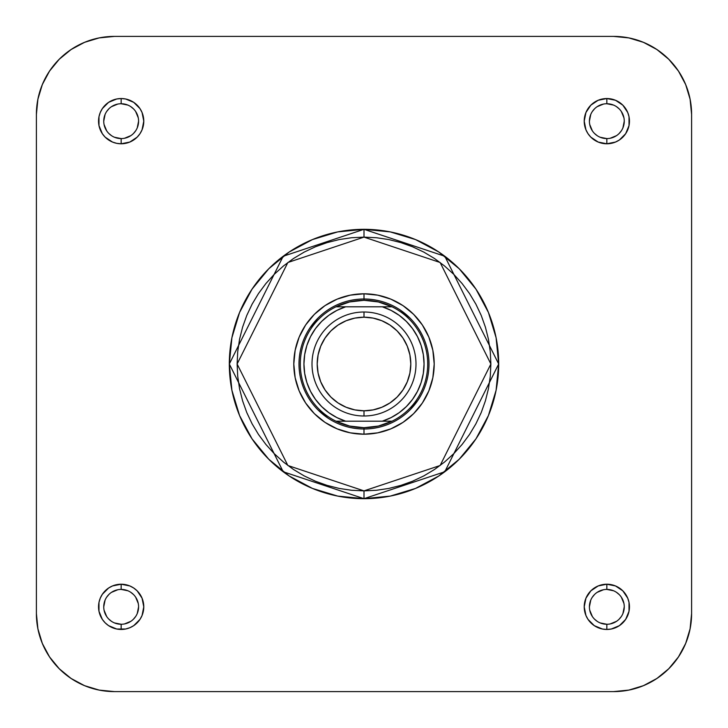 <?xml version="1.0" encoding="UTF-8"?>
<svg xmlns="http://www.w3.org/2000/svg" width="728" height="728" viewBox="0 0 728 728"><rect width="100%" height="100%" fill="white"/><g stroke="black" fill="none" stroke-linecap="round" stroke-linejoin="round"><path stroke-width="1.09" d="M114.396 36.4L99.181 37.901L114.396 36.4L613.604 36.4L628.819 37.901L643.452 42.333L656.938 49.55L668.75 59.25L678.451 71.062L685.667 84.548L690.099 99.181L691.6 114.396L690.099 99.181L691.6 114.396L691.6 613.604L690.099 628.819L685.667 643.452L678.451 656.938L668.75 668.75L656.938 678.451L643.452 685.667L628.819 690.099L613.604 691.6L628.819 690.099L613.604 691.6L114.396 691.6L99.181 690.099L84.548 685.667L71.062 678.451L59.25 668.75L49.55 656.938L42.333 643.452L37.901 628.819L36.4 613.604L37.901 628.819L36.4 613.604L36.4 114.396L37.901 99.181L42.333 84.548L49.55 71.062L59.25 59.25L71.062 49.55L84.548 42.333L99.181 37.901L114.396 36.4L613.604 36.4L628.819 37.901L613.604 36.4A77.996 77.996 0 0 1 691.6 114.396L690.099 99.181L691.6 114.396L691.6 613.604L690.099 628.819L691.6 613.604A77.996 77.996 0 0 1 613.604 691.6L628.819 690.099L613.604 691.6L114.396 691.6L99.181 690.099L114.396 691.6A77.996 77.996 0 0 1 36.4 613.604L36.4 114.396L37.901 99.181L36.4 114.396A77.996 77.996 0 0 1 114.396 36.4L99.181 37.901L114.396 36.4M121.157 138.584L121.157 143.78A22.623 22.623 0 0 1 98.544 121.157A22.623 22.623 0 0 1 121.157 98.544L116.744 98.972L108.59 102.348L102.348 108.59L100.264 112.503L98.972 116.744L98.972 125.571L102.348 133.725L105.169 137.155L112.503 142.06L116.744 143.343L121.157 143.78L129.821 142.06L137.155 137.155L139.967 133.725L142.06 129.821L143.78 121.157L142.06 112.503L139.967 108.59L133.725 102.348L125.571 98.972L121.157 98.544L121.157 103.74A17.417 17.417 0 0 0 103.74 121.157A17.417 17.417 0 0 0 121.157 138.584L121.157 138.584A17.417 17.417 0 0 0 138.584 121.157A17.417 17.417 0 0 0 121.157 103.74L121.157 98.544A22.623 22.623 0 0 1 143.78 121.157A22.623 22.623 0 0 1 121.157 143.78L121.157 138.584A17.417 17.417 0 0 1 103.74 121.157A17.417 17.417 0 0 1 121.157 103.74A17.417 17.417 0 0 1 138.584 121.157A17.417 17.417 0 0 1 121.157 138.584L114.496 137.255M121.157 624.26L121.157 629.456A22.623 22.623 0 0 1 98.544 606.843A22.623 22.623 0 0 1 121.157 584.22L112.503 585.94L108.59 588.033L102.348 594.275L100.264 598.179L98.972 602.429L98.972 611.256L102.348 619.41L105.169 622.831L108.59 625.652L116.744 629.028L125.571 629.028L129.821 627.736L133.725 625.652L139.967 619.41L142.06 615.497L143.78 606.843L142.06 598.179L137.155 590.845L133.725 588.033L129.821 585.94L121.157 584.22L121.157 589.416A17.417 17.417 0 0 0 103.74 606.843A17.417 17.417 0 0 0 121.157 624.26L121.157 624.26A17.417 17.417 0 0 0 138.584 606.843A17.417 17.417 0 0 0 121.157 589.416L121.157 584.22A22.623 22.623 0 0 1 143.78 606.843A22.623 22.623 0 0 1 121.157 629.456L121.157 624.26A17.417 17.417 0 0 1 103.74 606.843A17.417 17.417 0 0 1 121.157 589.416A17.417 17.417 0 0 1 138.584 606.843A17.417 17.417 0 0 1 121.157 624.26L114.496 622.931M606.843 624.26L606.843 629.456A22.623 22.623 0 0 1 584.22 606.843A22.623 22.623 0 0 1 606.843 584.22L598.179 585.94L590.845 590.845L585.94 598.179L584.22 606.843L585.94 615.497L588.033 619.41L594.275 625.652L602.429 629.028L606.843 629.456L611.256 629.028L619.41 625.652L625.652 619.41L629.028 611.256L629.028 602.429L627.736 598.179L622.831 590.845L615.497 585.94L606.843 584.22L606.843 589.416A17.417 17.417 0 0 0 589.416 606.843A17.417 17.417 0 0 0 606.843 624.26L606.843 624.26A17.417 17.417 0 0 0 624.26 606.843A17.417 17.417 0 0 0 606.843 589.416L606.843 584.22A22.623 22.623 0 0 1 629.456 606.843A22.623 22.623 0 0 1 606.843 629.456L606.843 624.26A17.417 17.417 0 0 1 589.416 606.843A17.417 17.417 0 0 1 606.843 589.416A17.417 17.417 0 0 1 624.26 606.843A17.417 17.417 0 0 1 606.843 624.26L600.172 622.931M606.843 138.584L606.843 143.78A22.623 22.623 0 0 1 584.22 121.157A22.623 22.623 0 0 1 606.843 98.544L598.179 100.264L590.845 105.169L585.94 112.503L584.22 121.157L585.94 129.821L588.033 133.725L590.845 137.155L598.179 142.06L606.843 143.78L615.497 142.06L619.41 139.967L625.652 133.725L629.028 125.571L629.028 116.744L627.736 112.503L622.831 105.169L615.497 100.264L606.843 98.544L606.843 103.74A17.417 17.417 0 0 0 589.416 121.157A17.417 17.417 0 0 0 606.843 138.584L606.843 138.584A17.417 17.417 0 0 0 624.26 121.157A17.417 17.417 0 0 0 606.843 103.74L606.843 98.544A22.623 22.623 0 0 1 629.456 121.157A22.623 22.623 0 0 1 606.843 143.78L606.843 138.584A17.417 17.417 0 0 1 589.416 121.157A17.417 17.417 0 0 1 606.843 103.74A17.417 17.417 0 0 1 624.26 121.157A17.417 17.417 0 0 1 606.843 138.584L600.172 137.255M364 434.197L363.982 429.001L364 434.197L377.696 432.851L390.863 428.856L403.003 422.367L413.641 413.641L422.367 403.003L428.856 390.863L432.851 377.696L434.197 364L432.851 350.305L428.856 337.137L422.367 324.997L413.641 314.36L403.003 305.633L390.863 299.144L377.696 295.149L364 293.803A70.197 70.197 0 0 1 434.197 364A70.197 70.197 0 0 1 364 434.197A70.197 70.197 0 0 1 293.803 364A70.197 70.197 0 0 1 364 293.803L350.305 295.149L337.137 299.144L324.997 305.633L314.36 314.36L305.633 324.997L299.144 337.137L295.149 350.305L293.803 364L295.149 377.696L299.144 390.863L305.633 403.003L314.36 413.641L324.997 422.367L337.137 428.856L350.305 432.851L364 434.197M364 298.999L364 293.803L364 298.999A65.001 65.001 0 0 0 298.999 364A65.001 65.001 0 0 0 364 429.001L364 427.7A63.7 63.7 0 0 1 335.963 306.797A63.7 63.7 0 0 1 364 300.3L364 298.999A65.001 65.001 0 0 1 429.001 364A65.001 65.001 0 0 1 364 429.001A65.001 65.001 0 0 1 298.999 364A65.001 65.001 0 0 1 364 298.999L364 300.3A63.7 63.7 0 0 1 392.037 421.203A63.7 63.7 0 0 1 364 427.7L364.018 429.001A65.001 65.001 0 0 0 429.001 364A65.001 65.001 0 0 0 364 298.999M364 490.881L287.869 465.501L237.119 364L287.869 262.499L364 237.119L364 229.32L283.192 256.256L229.32 364L283.192 471.744L364 498.68L364 490.881L351.56 490.272L339.248 488.442L327.172 485.412L315.442 481.226L304.186 475.903L293.511 469.496L283.511 462.08L274.283 453.717L265.92 444.49L258.504 434.489L252.097 423.814L246.774 412.558L242.588 400.828L239.558 388.752L237.728 376.44L237.119 364L237.728 351.56L239.558 339.248L242.588 327.172L246.774 315.442L252.097 304.186L258.504 293.511L265.92 283.511L274.283 274.283L283.511 265.92L293.511 258.504L304.186 252.097L315.442 246.774L327.172 242.588L339.248 239.558L351.56 237.728L364 237.119L376.44 237.728L388.752 239.558L400.828 242.588L412.558 246.774L423.814 252.097L434.489 258.504L444.49 265.92L453.717 274.283L462.08 283.511L469.496 293.511L475.903 304.186L481.226 315.442L485.412 327.172L488.442 339.248L490.272 351.56L490.881 364L490.272 376.44L488.442 388.752L485.412 400.828L481.226 412.558L475.903 423.814L469.496 434.489L462.08 444.49L453.717 453.717L444.49 462.08L434.489 469.496L423.814 475.903L412.558 481.226L400.828 485.412L388.752 488.442L376.44 490.272L364 490.881L364 498.68A134.68 134.68 0 0 1 229.32 364A134.68 134.68 0 0 1 364 229.32L337.728 231.904L312.458 239.576L289.18 252.015L268.769 268.769L252.015 289.18L239.576 312.458L231.904 337.728L229.32 364L231.904 390.272L239.576 415.542L252.015 438.82L268.769 459.231L289.18 475.985L312.458 488.424L337.728 496.096L364 498.68L390.272 496.096L415.542 488.424L438.82 475.985L459.231 459.231L475.985 438.82L488.424 415.542L496.096 390.272L498.68 364L496.096 337.728L488.424 312.458L475.985 289.18L459.231 268.769L438.82 252.015L415.542 239.576L390.272 231.904L364 229.32A134.68 134.68 0 0 1 498.68 364A134.68 134.68 0 0 1 364 498.68L444.808 471.744L498.68 364L444.808 256.256L364 229.32L364 237.119L440.131 262.499L490.881 364L440.131 465.501L364 490.881M400.091 309.946L409.964 318.036M418.054 400.091L409.964 409.964M327.909 418.054L318.036 409.964M309.946 327.909L318.036 318.036M111.484 135.645L108.845 133.479M106.679 130.84L104.077 124.561M103.74 121.167L105.069 114.496M106.67 111.484L108.845 108.845M111.475 106.679L117.763 104.077M121.157 103.74L127.828 105.069M130.831 106.67L133.479 108.845M135.645 111.475L138.247 117.763M138.584 121.157L137.255 127.828M135.645 130.831L133.479 133.479M130.84 135.645L124.561 138.247M111.484 621.33L108.845 619.155M106.679 616.525L104.077 610.237M103.74 606.843L105.069 600.172M106.67 597.169L108.845 594.521M111.475 592.355L117.763 589.753M121.157 589.416L127.828 590.745M130.831 592.355L133.479 594.521M135.645 597.16L138.247 603.439M138.584 606.834L137.255 613.504M135.645 616.516L133.479 619.155M130.84 621.321L124.561 623.923M597.169 621.33L594.521 619.155M592.355 616.525L589.753 610.237M589.416 606.843L590.745 600.172M592.355 597.169L594.521 594.521M597.16 592.355L603.439 589.753M606.843 589.416L613.504 590.745M616.516 592.355L619.155 594.521M621.321 597.16L623.923 603.439M624.26 606.834L622.931 613.504M621.33 616.516L619.155 619.155M616.525 621.321L610.237 623.923M597.169 135.645L594.521 133.479M592.355 130.84L589.753 124.561M589.416 121.167L590.745 114.496M592.355 111.484L594.521 108.845M597.16 106.679L603.439 104.077M606.843 103.74L613.504 105.069M616.516 106.67L619.155 108.845M621.321 111.475L623.923 117.763M624.26 121.157L622.931 127.828M621.33 130.831L619.155 133.479M616.525 135.645L610.237 138.247M364 415.997L364 410.801A46.801 46.801 0 0 1 317.199 364A46.801 46.801 0 0 1 364 317.199L364 312.003A51.997 51.997 0 0 0 312.003 364A51.997 51.997 0 0 0 364 415.997A51.997 51.997 0 0 1 312.003 364A51.997 51.997 0 0 1 364 312.003A51.997 51.997 0 0 1 415.997 364A51.997 51.997 0 0 1 364 415.997A51.997 51.997 0 0 0 415.997 364A51.997 51.997 0 0 0 364 312.003L364 317.199L373.127 318.1L381.909 320.766L389.999 325.088L397.097 330.903L402.912 338.001L407.234 346.091L409.9 354.873L410.801 364L409.9 373.127L407.234 381.909L402.912 389.999L397.097 397.097L389.999 402.912L381.909 407.234L373.127 409.9L364 410.801L354.873 409.9L346.091 407.234L338.001 402.912L330.903 397.097L325.088 389.999L320.766 381.909L318.1 373.127L317.199 364L318.1 354.873L320.766 346.091L325.088 338.001L330.903 330.903L338.001 325.088L346.091 320.766L354.873 318.1L364 317.199A46.801 46.801 0 0 1 410.801 364A46.801 46.801 0 0 1 364 410.801L364 415.997M392.037 306.797L378.387 301.947L364 300.3L349.613 301.947L335.963 306.797A63.7 63.7 0 0 0 335.963 421.203L349.613 426.053L364 427.7L378.387 426.053L392.037 421.203A63.7 63.7 0 0 0 392.037 306.797L335.963 306.797L382.309 306.797L391.063 310.383L399.144 315.297L406.351 321.421L412.512 328.592L417.472 336.645L421.103 345.381L423.314 354.572L424.06 364L423.314 373.428L421.103 382.619L417.472 391.355L412.512 399.408L406.351 406.579L399.144 412.703L391.063 417.617L382.309 421.203L392.037 421.203L345.691 421.203L382.309 421.203A60.06 60.06 0 0 0 382.309 306.797L392.037 306.797M335.963 421.203L345.691 421.203L336.937 417.617L328.856 412.703L321.649 406.579L315.488 399.408L310.528 391.355L306.898 382.619L304.686 373.428L303.94 364L304.686 354.572L306.898 345.381L310.528 336.645L315.488 328.592L321.649 321.421L328.856 315.297L336.937 310.383L345.691 306.797A60.06 60.06 0 0 0 345.691 421.203L335.963 421.203M613.604 36.4L628.819 37.901M691.6 613.604L690.099 628.819M114.396 691.6L99.181 690.099M36.4 114.396L37.901 99.181M36.4 613.604L37.901 628.819L36.4 613.604"/></g></svg>
